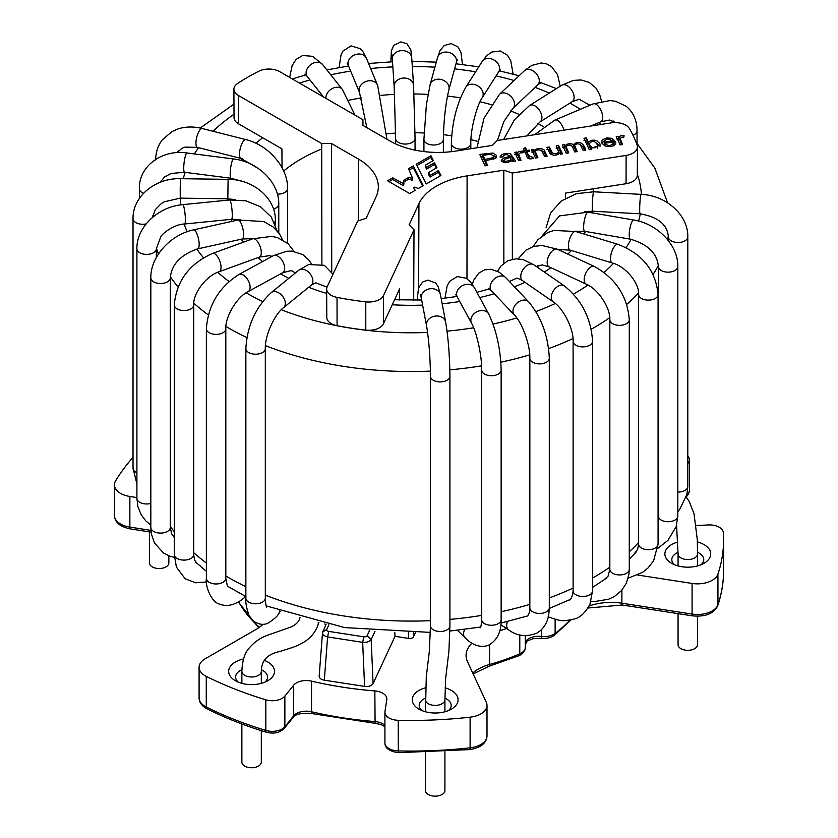 <?xml version="1.0" encoding="UTF-8"?>
<svg xmlns="http://www.w3.org/2000/svg" width="838" height="838" viewBox="0 0 838 838"><rect width="100%" height="100%" fill="white"/><g stroke="black" fill="none" stroke-linecap="round" stroke-linejoin="round"><path stroke-width="1.26" d="M637.77 575.046L692.083 583.447A20.845 12.036 0 0 0 717.936 574.103A312.605 180.484 0 0 0 723.582 539.965A312.605 180.484 0 0 0 723.32 532.612A13.89 8.024 0 0 0 708.225 524.944L696.242 525.552M687.799 463.655A13.89 8.024 0 0 0 689.433 459.884A13.89 8.024 0 0 0 687.841 456.155A312.605 180.484 0 0 0 687.799 456.113M133.032 457.349A312.605 180.484 0 0 0 115.571 480.918A20.845 12.036 0 0 0 114.418 484.846A20.845 12.036 0 0 0 129.869 496.473L136.898 497.563M263.038 624.268A41.68 24.061 180 0 1 256.575 629.108L205.184 658.773A20.845 12.036 0 0 0 199.088 667.278A20.845 12.036 0 0 0 206.274 676.371A312.605 180.484 0 0 0 265.824 699.814A13.89 8.024 0 0 0 284.868 696.095L293.688 685.18A13.89 8.024 180 0 1 311.516 681.137A263.98 152.411 180 0 0 374.848 690.931A13.89 8.024 180 0 1 386.842 698.882A13.89 8.024 180 0 1 386.789 699.583L384.967 711.577A13.89 8.024 0 0 0 384.914 712.279A13.89 8.024 0 0 0 398.239 720.292A312.605 180.484 0 0 0 470.108 717.181A20.845 12.036 0 0 0 487.004 705.366A20.845 12.036 0 0 0 486.291 702.254L467.489 661.727A41.68 24.061 180 0 1 466.064 655.505A41.68 24.061 180 0 1 471.846 643.27M499.857 630.742A180.62 104.279 0 0 0 506.477 628.469M328.905 624.739L326.736 629.422A2.776 1.603 0 0 0 328.695 631.381L327.616 636.932L324.306 680.184C320.964 679.524 319.257 678.172 319.173 676.14L322.494 632.826L326.16 624.163M325.72 625.096A4.169 2.409 180 0 1 324.861 623.891M413.543 632.826L413.543 636.691L415.344 632.816M413.543 636.691A4.169 2.409 180 0 1 408.441 638.388L395.023 636.314L394.792 632.533M322.976 631.087L322.714 632.02C322.138 634.314 323.772 635.948 327.616 636.932L362.676 642.348L363.755 636.807A2.776 1.603 -0 0 0 367.149 635.675L371.171 639.52L373.088 683.588L395.023 636.314M373.088 683.588C371.59 685.872 368.762 686.814 364.582 686.416L324.306 680.184M445.114 687.851A22.93 13.24 180 0 1 451.399 709.137A22.93 13.24 180 0 1 418.979 709.137A22.93 13.24 180 0 1 418.979 690.418A22.93 13.24 180 0 1 425.662 687.747M697.373 541.914A22.93 13.24 180 0 1 704.004 563.304A22.93 13.24 180 0 1 671.584 563.304A22.93 13.24 180 0 1 671.584 544.585A22.93 13.24 180 0 1 677.911 541.997M264.232 660.334A22.919 13.24 180 0 1 267.804 680.739A22.919 13.24 180 0 1 257.528 684.164A22.919 13.24 180 0 1 235.384 680.739A22.919 13.24 180 0 1 243.544 658.982M448.498 710.561A15.974 9.228 0 0 0 451.169 705.449A15.974 9.228 0 0 0 444.915 698.138M425.463 698.127A15.974 9.228 0 0 0 423.892 698.923A15.974 9.228 0 0 0 419.21 705.449A15.974 9.228 0 0 0 421.881 710.561M701.102 564.718A15.974 9.228 0 0 0 703.763 559.616A15.974 9.228 0 0 0 697.509 552.294M678.057 552.294A15.974 9.228 0 0 0 676.496 553.09A15.974 9.228 0 0 0 671.814 559.616A15.974 9.228 0 0 0 674.485 564.718M238.285 682.153A15.974 9.228 180 0 1 235.614 677.052A15.974 9.228 180 0 1 241.889 669.719M261.351 669.751A15.974 9.228 180 0 1 267.563 677.052A15.974 9.228 180 0 1 264.902 682.153M588.276 141.968L591.733 140.25L594.383 140.166L596.75 140.721L599.809 143.508L600.238 145.194L591.031 148.336L591.513 149.363L589.282 149.709L583.981 138.28L586.39 137.903L588.276 141.968L588.276 144.241L589.25 143.361M574.784 151.961L572.281 146.556L571.034 145.246L568.855 145.068L567.106 145.686L566.247 147.048L568.688 152.893L566.268 153.27L562.413 144.974L564.55 144.649L565.084 145.802C567.347 143.497 570.165 143.099 573.559 144.597C580.336 138.448 585.144 146.535 585.71 150.264L583.279 150.641L580.053 144.23L577.351 143.759L575.088 144.733L574.69 145.676L577.193 151.584L574.784 151.961M558.59 145.571L562.445 153.867L560.308 154.192L559.742 152.987C556.977 155.617 553.761 155.889 550.116 153.794L546.963 147.362L549.393 146.996L552.357 153.061L555.73 153.804L557.637 153.176L558.632 151.804L556.181 145.938L558.59 145.571L558.59 147.834L561.46 154.014M544.721 156.601L541.505 150.306L538.342 149.793L535.922 150.788L535.451 151.846L537.891 157.659L535.472 158.036L531.617 149.74L533.806 149.405L534.351 150.578C537.106 148.001 540.332 147.729 544.009 149.793L547.151 156.235L544.721 156.601M529.763 151.217L527.291 151.594C527.563 154.684 529.312 156.538 532.518 157.146L533.418 158.34C525.384 160.697 527.228 154.412 524.881 151.971L523.059 152.244L522.545 151.144L524.368 150.861L523.415 148.818L525.436 147.593L526.777 150.494L529.249 150.107L529.763 151.217M522.336 152.841L520.45 152.82L518.638 154.234L521.006 160.278L518.596 160.645L514.741 152.348L516.92 152.013L517.507 153.27C518.041 151.594 519.738 150.976 522.577 151.427L522.336 152.841M500.077 157.156C501.354 153.993 504.811 152.862 510.468 153.752L515.611 161.106L513.097 161.493L512.112 160.529L507.43 162.582L503.46 162.478L501.239 160.351L503.795 158.047L509.996 156.339C507.084 153.941 504.612 154.15 502.57 156.968L500.066 156.853M485.516 160.791L487.664 165.432L485.055 165.84L479.755 154.402L492.985 153.04L496.41 155.376L495.949 158.089L485.516 160.791L485.516 163.054L486.689 165.589M438.431 170.554L430.124 175.352L428.396 172.576L436.954 167.642L434.482 162.74L426.343 167.443L425.411 165.138L433.372 160.55L430.931 155.742L416.224 164.238L426.217 183.972L440.935 175.477L438.431 170.554L438.431 172.251L430.124 177.048L428.396 174.283L428.396 172.576M413.867 187.576L414.611 187.146L418.424 188.477L423.284 185.669L413.281 165.934L408.546 168.668L412.621 178.4L408.703 177.415L403.654 180.327L403.926 183.857L392.718 177.813L387.565 180.788L409.656 193.536L415.135 190.373L413.867 187.576L414.527 190.729M282.029 167.726L281.924 148.85L238.474 123.762A15.157 8.747 180 0 1 234.032 117.592L233.907 89.237A15.273 8.82 -0 0 1 237.709 83.391A230.628 133.148 0 0 1 258.753 71.24A15.273 8.82 0 0 1 279.641 71.628L362.938 119.719L362.938 125.396L389.817 140.91A68.088 39.313 180 0 0 455.589 151.091L492.304 145.403L497.217 140.501L611.007 122.893A15.273 8.82 0 0 1 629.432 128.581A230.628 133.148 0 0 1 637.131 145.184A15.273 8.82 0 0 1 637.425 146.933A15.273 8.82 0 0 1 626.101 155.428L512.311 173.026L503.806 170.198L467.091 175.875L466.976 278.74M233.907 89.237A15.273 8.82 -0 0 0 238.39 95.448L321.687 143.539L321.897 264.253M326.652 289.068A15.273 8.82 0 0 0 337.033 297.396L337.075 325.689A15.157 8.747 180 0 1 326.778 317.424L326.652 289.068A15.273 8.82 0 0 1 327.176 286.764L357.669 221.064L366.175 218.226L376.011 197.024A68.088 39.313 180 0 0 378.336 186.759A68.088 39.313 180 0 0 358.392 159.063L331.513 143.539L321.687 143.539M337.033 297.396A230.628 133.148 0 0 0 365.777 301.848A15.273 8.82 0 0 0 383.532 295.479L414.014 229.78L413.689 300.203M467.091 175.875A68.088 39.313 180 0 0 418.948 203.665L409.101 224.867L414.014 229.78M615.364 141.622L604.68 143.277C607.938 146.262 610.808 146.21 613.301 143.13L615.888 142.921L614.621 145.246L610.85 146.577L605.34 146.231L602.04 143.371L601.632 141.727L602.386 139.841L606.681 137.935L611.897 138.343L615.364 141.622M623.839 137.139L621.964 137.118L620.162 138.521L622.529 144.565L620.099 144.943L616.255 136.646L618.444 136.311L619.02 137.568C619.565 135.892 621.251 135.274 624.101 135.725L623.839 137.139M637.425 146.933L637.309 175.289A15.157 8.747 180 0 1 626.07 183.721L565.472 193.096L565.472 198.229M337.075 325.689A230.502 133.085 0 0 0 365.797 330.13L365.777 301.848M399.6 299.994L399.642 288.838L383.406 323.824A15.157 8.747 180 0 1 365.797 330.13M512.311 173.026L512.364 259.204M503.806 170.198L503.858 263.184M331.513 143.539L331.743 272.057M392.718 177.813L392.718 179.51L389.041 181.637M403.56 184.067L403.56 185.774L392.718 179.51M403.926 183.857L403.56 185.774M408.703 177.415L408.703 179.123L403.78 181.961M412.254 178.609L412.254 180.306L408.703 179.123M412.621 178.4L412.254 180.306M413.281 165.934L413.281 167.642L409.122 170.041M422.614 186.057L413.281 167.642M436.294 168.019L434.482 164.447L426.343 169.14L425.411 165.138M432.701 160.938L430.931 157.45L416.895 165.557M440.264 175.865L438.431 172.251M430.124 175.352L430.124 177.048M430.931 155.742L430.931 157.45M426.343 167.443L426.343 169.14M434.482 162.74L434.482 164.447M480.729 156.517L482.981 156.172M493.477 155.428L496.358 157.534M484.888 159.45L493.373 157.554L493.729 155.837L490.555 154.276L482.981 155.344L484.888 159.45L484.888 161.724L485.516 161.619M493.792 159.283L493.896 156.517M484.888 161.724L482.981 157.607L482.981 155.344M501.732 161.483L503.879 160.278M509.996 157.649L509.996 156.339M501.438 157.052L502.611 156.528M509.766 155.816L511.662 156.863L513.904 161.378M505.157 161.346L509.85 160.645L511.054 159.063L510.52 157.439L504.769 159.199L503.9 160.226L505.157 161.346L505.157 162.74M503.879 160.226L503.91 162.593M514.741 154.621L516.92 154.286L516.92 152.013M516.92 154.286L517.507 155.543L517.507 153.27M517.507 155.543L518.67 154.035M518.638 156.706L520.021 160.425M529.606 158.843L527.291 153.867L527.291 151.594M532.518 158.571L532.518 157.146M524.368 152.045L524.368 150.861M523.415 151.081L525.436 149.866L525.436 147.593M525.436 149.866L526.777 152.757L526.777 150.494M529.249 151.29L529.249 150.107M531.617 152.013L533.806 151.668L533.806 149.405M533.806 151.668L534.351 152.851L534.351 150.578M534.351 152.851L535.451 151.741M541.997 150.861L544.009 152.055L546.167 156.381M535.451 151.846L535.451 154.108L536.917 157.816M546.963 149.635L549.393 149.258L549.393 146.996M549.393 149.258L552.106 154.988M556.181 148.211L558.59 147.834M562.413 147.247L564.55 146.912L564.55 144.649M564.55 146.912L565.084 148.075L565.084 145.802M565.084 148.075L566.247 146.933M572.04 146.126L573.559 146.87L573.559 144.597M573.559 146.87L574.69 145.686M580.525 144.796L583.07 146.839L584.725 150.421M574.7 147.813L576.209 151.73M566.247 147.048L566.247 149.311L567.703 153.05M591.031 149.447L591.031 148.336M583.981 140.554L586.39 140.176L586.39 137.903M586.39 140.176L588.276 144.241M589.177 146.095L591.031 149.374M597.557 148.42L597.662 147.237M589.502 145.163C592.644 148.651 595.378 148.703 597.704 145.32C594.99 140.669 592.152 140.176 589.177 143.832L589.502 145.163M596.708 142.973L600.018 146.283M604.282 144.366L604.167 141.423L604.282 142.093L612.285 140.857C608.22 138.165 605.549 138.574 604.282 142.093L604.68 144.304M612.285 142.104L612.285 140.857M605.088 146.137L604.68 143.277M613.144 146.022L613.301 143.13M613.301 145.393L614.558 145.299M601.852 142.91L604.282 140.836M612.201 140.732L613.982 141.842M616.255 138.919L618.444 138.574L618.444 136.311M618.444 138.574L619.02 139.831L619.02 137.568M619.02 139.831L620.193 138.333M620.162 141.004L621.545 144.723M318.88 622.561L317.927 625.242A9.721 7.783 -160.5 0 0 318.251 622.414M300.088 617.679A9.721 7.783 -160.5 0 0 299.585 618.758L299.983 617.648M261.32 683.358L261.32 671.374A9.721 5.615 180 0 1 248.917 676.779A9.721 5.615 180 0 1 244.717 675.344A9.721 5.615 180 0 1 241.868 671.374C242.318 660.993 244.549 653.472 248.572 648.801C254.008 642.086 260.807 637.404 268.946 634.754L291.289 626.897C295.961 624.561 298.737 621.848 299.585 618.758M168.857 555.814L168.857 562.916A9.721 5.615 180 0 1 162.855 568.101A9.721 5.615 180 0 1 152.254 566.886A9.721 5.615 180 0 1 149.405 562.916L149.405 531.847M261.32 730.673L261.32 762.13A9.721 5.615 180 0 1 255.307 767.315A9.721 5.615 180 0 1 244.717 766.1A9.721 5.615 180 0 1 241.868 762.13L241.868 723.969M697.52 565.933L697.52 553.939A9.721 5.615 180 0 1 697.185 555.395A9.721 5.615 180 0 1 686.511 559.512A9.721 5.615 180 0 1 678.068 553.939L676.57 525.29M444.915 751.759L444.915 790.538A9.721 5.615 180 0 1 444.58 791.983A9.721 5.615 180 0 1 433.916 796.1A9.721 5.615 180 0 1 425.463 790.538L425.463 752.639M697.52 616.244L697.52 644.694A9.721 5.615 180 0 1 697.185 646.15A9.721 5.615 180 0 1 686.521 650.267A9.721 5.615 180 0 1 678.068 644.694L678.068 613.636M374.974 631.318L371.171 639.52C369.621 641.646 366.793 642.599 362.676 642.348L364.582 686.416M328.695 631.381L363.755 636.807M367.149 635.675L369.411 630.805M322.714 632.02L326.736 629.422M408.441 632.826L408.441 638.388M526.547 641.562A17.368 10.025 180 0 1 525.311 644.684M150.924 530.36L129.869 527.102A20.845 12.036 180 0 1 114.418 515.485L114.418 484.846M151.091 532.109L130.309 528.893A4.169 0.88 -81.2 0 1 129.869 527.102L129.869 496.473M689.433 459.884L689.433 490.513A13.89 8.024 180 0 1 686.668 495.31M723.582 539.965L723.582 570.594A312.605 180.484 180 0 1 717.936 604.732A20.845 12.036 180 0 1 692.083 614.076L621.89 603.213A41.68 24.061 0 0 0 589.124 606.01M723.582 570.594C723.571 582.379 721.644 594.048 717.799 605.591A4.169 3.342 -161.5 0 0 717.936 604.732L717.936 574.103M717.799 605.591C713.945 613.594 705.523 617.019 692.523 615.867A4.169 0.88 -81.2 0 1 692.083 614.076L692.083 583.447M692.523 615.867L622.33 605.015A4.169 0.88 -81.2 0 1 621.89 603.213L621.89 590.151M569.913 620.13A180.62 104.279 180 0 1 555.133 633.413A13.89 8.024 180 0 1 541.369 636.451A13.89 8.024 0 0 0 525.311 642.149M571.045 619.91L554.337 635.277A4.169 2.713 -127.4 0 0 555.133 633.413L555.133 619.313M554.337 635.277C550.901 637.728 546.69 638.713 541.694 638.231A4.169 0.66 -83.5 0 1 541.369 636.451L541.369 629.767M519.79 634.963L519.79 653.818A4.169 2.053 -113.5 0 1 518.942 655.714C523.111 653.745 525.227 650.979 525.311 647.418A13.89 8.024 180 0 1 519.79 653.818A180.62 104.279 180 0 1 489.602 664.471A41.68 24.061 0 0 0 472.747 673.061M518.942 655.714L488.91 666.315A4.169 1.477 -105.6 0 0 489.602 664.471L489.602 644.705M470.108 717.181L470.108 747.81A4.169 0.639 -96.3 0 1 469.783 749.591C480.677 747.821 486.417 743.296 487.004 735.994A20.845 12.036 180 0 1 470.108 747.81A312.605 180.484 180 0 1 398.239 750.921A13.89 8.024 180 0 1 384.914 742.908C384.893 748.145 389.366 751.403 398.312 752.681L398.239 720.292M384.914 725.436A13.89 8.024 0 0 0 374.848 721.56A263.98 152.411 180 0 1 311.516 711.766A13.89 8.024 0 0 0 293.688 715.809L284.868 726.724A13.89 8.024 180 0 1 265.824 730.443A312.605 180.484 180 0 1 206.274 707A20.845 12.036 180 0 1 199.088 697.907C199.161 702.412 201.843 706.088 207.143 708.906A4.169 2.231 -63.4 0 1 206.274 707L206.274 676.371M384.914 726.609L380.965 724.535L375.089 723.33L374.848 690.931M375.089 723.33L312.124 713.599A4.169 1.278 -76.8 0 1 311.516 711.766L311.516 681.137M312.124 713.599C301.931 712.688 295.605 713.955 293.153 717.412A4.169 3.08 -141.1 0 0 293.688 715.809L293.688 685.18M293.153 717.412L284.333 728.327A4.169 3.08 -141.1 0 0 284.868 726.724L284.868 696.095M284.333 728.327C279.965 732.758 274.036 734.078 266.547 732.297A4.169 1.582 -73.2 0 1 265.824 730.443L265.824 699.814M259.392 627.295A180.62 104.279 180 0 1 238.652 601.831M261.571 624.289L261.571 625.609M658.375 515.003A258.418 149.195 180 0 1 658.071 515.58M638.619 542.511A258.418 149.195 180 0 1 629.286 551.739M609.834 567.179A258.418 149.195 180 0 1 592.56 578.052M573.108 588.077A258.418 149.195 180 0 1 549.299 597.923M529.846 604.376A258.418 149.195 180 0 1 501.145 611.719M481.693 615.396A258.418 149.195 180 0 1 449.922 619.387M430.47 620.665A258.418 149.195 180 0 1 265.321 595.137M245.869 586.673A258.418 149.195 180 0 1 225.82 575.978M206.368 563.031A258.418 149.195 180 0 1 193.725 552.703M174.283 531.774A258.418 149.195 180 0 1 170.282 526.201M156.381 247.901A258.418 149.195 0 0 0 158.445 254.019M170.324 276.697A258.418 149.195 0 0 0 178.065 286.963M193.798 303.188A258.418 149.195 0 0 0 208.327 314.91M225.914 326.464A258.418 149.195 0 0 0 246.885 337.588M265.437 345.612A258.418 149.195 0 0 0 430.418 371.098M449.849 369.82A258.418 149.195 0 0 0 481.578 365.839M500.841 362.205A258.418 149.195 0 0 0 529.721 354.841M548.628 348.598A258.418 149.195 0 0 0 572.993 338.552M591.23 329.229A258.418 149.195 0 0 0 609.739 317.665M626.74 304.435A258.418 149.195 0 0 0 638.556 293.007M653.106 274.455A258.418 149.195 0 0 0 658.343 265.489M667.635 239.71A258.418 149.195 0 0 0 668.315 235.928M580.399 109.286A230.639 133.158 0 0 0 574.061 105.473A230.639 133.158 0 0 0 569.882 103.126M549.309 93.091A230.639 133.158 0 0 0 535.084 87.403M514.061 80.521A230.639 133.158 0 0 0 496.096 75.881M475.628 71.817A230.639 133.158 0 0 0 454.605 68.884M434.901 67.197A230.639 133.158 0 0 0 412.317 66.474M392.844 66.893A230.639 133.158 0 0 0 370.658 68.527M350.682 71.104A230.639 133.158 0 0 0 330.738 74.792M309.976 79.924A230.639 133.158 0 0 0 299.459 83.077M234.022 114.23A230.639 133.158 0 0 0 213.051 131.273M198.616 147.677A230.639 133.158 0 0 0 194.353 153.93M185.219 172.366A230.639 133.158 0 0 0 183.197 178.735M180.348 198.145A230.639 133.158 0 0 0 180.516 204.912M184.245 224.05A230.639 133.158 0 0 0 187.136 231.728M196.836 249.085A230.639 133.158 0 0 0 203.477 257.758M217.702 272.298A230.639 133.158 0 0 0 229.046 281.484M246.173 292.787A230.639 133.158 0 0 0 262.629 301.596M281.275 309.735A230.639 133.158 0 0 0 427.6 332.445M447.042 331.146A230.639 133.158 0 0 0 473.68 327.773M493.069 324.065A230.639 133.158 0 0 0 516.795 317.948M535.891 311.568A230.639 133.158 0 0 0 555.332 303.482M573.506 294.107A230.639 133.158 0 0 0 587.93 285.035M604.093 272.434A230.639 133.158 0 0 0 613.479 263.362M626.112 247.619A230.639 133.158 0 0 0 631.129 239.312M638.598 221.085A230.639 133.158 0 0 0 640.295 213.816M641.426 194.395A230.639 133.158 0 0 0 637.309 174.042M601.265 124.401A230.639 133.158 0 0 0 599.002 122.526M537.818 123.437A183.051 105.682 180 0 1 540.405 124.904A183.051 105.682 180 0 1 543.464 126.706M593.063 188.822A183.051 105.682 180 0 1 593.514 191.787M592.916 211.228A183.051 105.682 180 0 1 592.571 212.936M585.521 231.456A183.051 105.682 180 0 1 584.044 234.043M571.39 250.531A183.051 105.682 180 0 1 567.829 254.103M550.985 267.71A183.051 105.682 180 0 1 544.312 272.036M524.986 282.312A183.051 105.682 180 0 1 514.448 286.806M494.231 293.75A183.051 105.682 180 0 1 479.745 297.574M459.737 301.502A183.051 105.682 180 0 1 442.171 303.775M422.624 305.105A183.051 105.682 180 0 1 392.257 304.76M326.673 293.447A183.051 105.682 180 0 1 308.656 287.266M288.796 278.331A183.051 105.682 180 0 1 281.537 274.361A183.051 105.682 180 0 1 280.657 273.848M262.619 261.54A183.051 105.682 180 0 1 257.936 257.612M243.429 242.192A183.051 105.682 180 0 1 241.239 239.207M231.843 221.379A183.051 105.682 180 0 1 231.141 219.357M227.926 200.125A183.051 105.682 180 0 1 227.926 198.795M231.278 179.479A183.051 105.682 180 0 1 231.676 178.337M240.977 160.446A183.051 105.682 180 0 1 242.172 158.759M256.061 143.329A183.051 105.682 180 0 1 262.64 137.715M349.027 100.183A183.051 105.682 180 0 1 361.388 97.899M380.892 95.385A183.051 105.682 180 0 1 394.604 94.369M414.056 93.961A183.051 105.682 180 0 1 427.988 94.411M447.461 96.066A183.051 105.682 180 0 1 460.481 97.889M480.017 101.754A183.051 105.682 180 0 1 491.12 104.624M510.541 110.951A183.051 105.682 180 0 1 519.026 114.324M283.663 171.015A155.26 89.645 180 0 1 321.698 148.986M386.779 133.776A155.26 89.645 180 0 1 395.588 133.127M415.04 132.708A155.26 89.645 180 0 1 424.028 133.001M443.438 134.667A155.26 89.645 180 0 1 451.692 135.819M470.925 139.632A155.26 89.645 180 0 1 477.576 141.35M626.101 155.428L626.07 183.721M418.948 203.665L418.591 287.801M383.406 323.824L383.532 295.479M358.392 159.063L358.58 220.761M238.474 123.762L238.39 95.448M311.097 285.276L283.537 307.682A9.721 6.474 50.9 0 0 283.181 297.071A9.721 6.474 50.9 0 0 272.779 291.781A9.721 6.474 50.9 0 0 271.261 292.588L298.82 270.182A9.721 6.474 50.9 0 1 300.339 269.386A9.721 6.474 50.9 0 1 310.741 274.675A9.721 6.474 50.9 0 1 311.097 285.276L315.853 282.72M271.261 292.588C255.621 307.232 247.147 325.909 245.869 348.598A9.721 5.615 0 0 0 246.393 350.42A9.721 5.615 0 0 0 257.193 354.128A9.721 5.615 0 0 0 265.321 348.598C264.724 335.797 274.77 313.967 283.537 307.682M245.869 348.598L245.869 598.164A9.721 5.615 -0 0 0 246.393 599.987A9.721 5.615 -0 0 0 257.193 603.706A9.721 5.615 -0 0 0 265.321 598.164L265.321 348.598M278.289 614.181A9.721 7.322 -144 0 0 278.436 613.992A9.721 7.322 -144 0 0 278.467 613.95A9.721 7.322 -144 0 0 279.515 611.028M311.338 263.771L308.855 259.99L302.79 254.574L291.917 251.117L286.826 251.222L273.345 255.674A9.721 5.457 61.4 0 1 282.794 261.592A9.721 5.457 61.4 0 1 282.668 272.748L291.069 270.59L293.321 271.742M273.345 255.674L238.778 274.56A9.721 5.457 61.4 0 1 248.226 280.479A9.721 5.457 61.4 0 1 248.1 291.634L282.668 272.748M238.778 274.56C218.907 287.35 208.107 305.42 206.368 328.779A9.721 5.615 0 0 0 216.089 334.393A9.721 5.615 0 0 0 225.82 328.779C225.097 316.858 236.997 296.893 248.1 291.634M245.723 596.478L244.068 597.892A9.721 6.589 -130.6 0 0 244.068 597.892A9.721 6.589 -130.6 0 0 244.057 597.913L240.705 600.511C233.111 605.497 226.092 606.702 219.661 604.114C211.668 602.574 205.121 586.579 206.368 578.346A9.721 5.615 -0 0 0 206.368 578.356A9.721 5.615 -0 0 0 216.078 583.971A9.721 5.615 -0 0 0 225.82 578.367A9.721 5.615 -0 0 0 225.82 578.356L225.82 328.779M244.068 597.892A9.721 6.589 -130.6 0 0 245.272 596.247M293.991 251.358L288.199 243.816L277.671 237.678L271.826 236.368L252.793 238.788A9.721 4.232 70 0 1 260.094 246.477A9.721 4.232 70 0 1 259.445 257.067L269.48 255.684L272.12 256.344M252.793 238.788L212.527 253.443A9.721 4.232 70 0 1 219.839 261.131A9.721 4.232 70 0 1 219.179 271.721L259.445 257.067M212.527 253.443C189.199 263.876 176.441 281.034 174.283 304.906A9.721 5.615 0 0 0 184.004 310.531A9.721 5.615 0 0 0 193.725 304.906C192.908 293.824 205.959 275.786 219.179 271.721M174.283 304.906L174.283 554.484A9.721 5.615 -0 0 0 174.283 554.484A9.721 5.615 -0 0 0 183.993 560.098A9.721 5.615 -0 0 0 193.725 554.494A9.721 5.615 -0 0 0 193.725 554.484L193.725 304.906M282.605 239.804L279.515 233.938L273.439 227.182L263.876 221.557L238.002 220.006A9.721 2.849 77.5 0 1 242.894 228.879A9.721 2.849 77.5 0 1 242.224 238.998L253.191 238.641M238.002 220.006L193.588 229.863A9.721 2.849 77.5 0 1 198.48 238.746A9.721 2.849 77.5 0 1 197.799 248.855L242.224 238.998M193.588 229.863C170.585 234.567 150.39 256.669 150.83 277.902A9.721 5.615 0 0 0 160.55 283.516A9.721 5.615 0 0 0 170.282 277.902C171.549 264.379 180.725 254.7 197.799 248.855M150.83 277.902L150.83 527.479A9.721 5.615 -0 0 0 150.83 527.479A9.721 5.615 -0 0 0 160.529 533.094A9.721 5.615 -0 0 0 170.282 527.5A9.721 5.615 -0 0 0 170.282 527.479L170.282 277.902M276.896 230.544L271.334 217.073L260.524 206.756L246.005 200.848L229.643 199.957A9.721 1.351 84.3 0 1 231.958 209.5A9.721 1.351 84.3 0 1 231.581 219.305L240.297 219.556M229.643 199.957L182.757 204.65A9.721 1.351 84.3 0 1 185.072 214.193A9.721 1.351 84.3 0 1 184.695 223.997L231.581 219.305M182.757 204.65C158.361 206.609 136.405 227.035 136.898 248.781A9.721 5.615 0 0 0 146.629 254.396A9.721 5.615 0 0 0 156.35 248.781L160.781 236.756C162.331 233.435 174.493 224.113 184.695 223.997M150.83 525.122L145.781 520.859L141.224 514.836L137.872 506.581L136.898 498.317A9.721 5.615 -0 0 0 136.898 498.348A9.721 5.615 -0 0 0 150.83 503.418M275.346 224.804L275.346 220.331A9.721 5.615 180 0 1 274.466 222.657M275.346 220.331C275.88 198.229 253.024 179.123 228.104 179.353L227.831 198.784L235.321 199.685M228.104 179.353L180.537 178.693L180.212 188.173L180.264 198.145L227.842 198.795M180.537 178.693C155.554 177.761 132.477 196.448 133.032 218.645A9.721 5.615 -0 0 0 146.126 223.914M136.898 483.893L133.032 468.191A9.721 5.615 -0 0 0 133.032 468.222A9.721 5.615 -0 0 0 136.898 472.705M278.771 232.88L278.771 204.074A9.721 5.615 180 0 1 273.492 209.071M278.771 204.074C279.264 182.454 257.675 161.608 233.54 158.969A9.721 1.728 97.3 0 0 231.099 165.201A9.721 1.728 97.3 0 0 230.261 175.99A9.721 1.728 97.3 0 0 231.058 178.253L241.218 181.102M233.54 158.969L187.094 152.998A9.721 1.728 97.3 0 0 184.643 159.23A9.721 1.728 97.3 0 0 183.805 170.02A9.721 1.728 97.3 0 0 184.611 172.282L231.058 178.253M187.094 152.998C162.373 149.07 138.741 166.071 139.37 188.655A9.721 5.615 -0 0 0 143.549 193.274M287.612 243.282L287.612 188.519A9.721 5.615 180 0 1 277.462 194.133A9.721 5.615 180 0 1 277.388 194.123M287.612 188.519C288.031 167.422 268.349 144.932 245.817 139.6A9.721 3.195 104.3 0 0 239.773 150.934A9.721 3.195 104.3 0 0 241.03 158.445L258.733 168.752M245.817 139.6L202.251 128.528A9.721 3.195 104.3 0 0 196.207 139.873A9.721 3.195 104.3 0 0 197.464 147.383L241.03 158.445M354.977 115.131L342.365 89.446A9.721 7.217 141.6 0 0 339.903 87.676A9.721 7.217 141.6 0 0 330.455 89.687A9.721 7.217 141.6 0 0 325.919 98.35M342.365 89.446L322.546 64.474A9.721 7.217 141.6 0 0 320.085 62.703A9.721 7.217 141.6 0 0 308.971 66.233A9.721 7.217 141.6 0 0 307.316 76.562L323.478 96.946M377.509 85.109A9.721 7.72 157.6 0 0 377.488 85.067A9.721 7.72 157.6 0 0 365.557 81.642A9.721 7.72 157.6 0 0 359.512 92.494L366.835 127.648M366.468 58.388A9.721 7.72 157.6 0 0 366.447 58.346A9.721 7.72 157.6 0 0 354.516 54.92A9.721 7.72 157.6 0 0 348.472 65.773L359.512 92.494M415.061 150.138L415.061 138.438A9.721 5.615 180 0 1 405.33 144.052A9.721 5.615 180 0 1 395.609 138.438L395.609 143.895M415.061 138.438L413.574 85.319A9.721 7.94 176.2 0 0 403.34 78.06A9.721 7.94 176.2 0 0 394.174 86.628L395.609 138.438M413.574 85.319L411.73 57.874A9.721 7.94 176.2 0 0 401.496 50.605A9.721 7.94 176.2 0 0 392.331 59.173L394.174 86.628M443.375 152.307L443.375 139.401A9.721 5.615 180 0 1 433.644 145.016A9.721 5.615 180 0 1 423.923 139.401L423.923 151.584M443.375 139.401C443.752 120.096 445.596 103.545 448.896 89.75A9.721 7.846 -164.7 0 0 441.584 79.62A9.721 7.846 -164.7 0 0 430.135 84.628L426.406 104.551L423.923 139.401M448.896 89.75L456.322 62.62A9.721 7.846 -164.7 0 0 449.011 52.49A9.721 7.846 -164.7 0 0 437.562 57.487L430.135 84.628M470.82 148.735L470.82 143.518A9.721 5.615 180 0 1 461.099 149.133A9.721 5.615 180 0 1 451.368 143.518L451.368 151.657M470.82 143.518C470.474 129.461 476.78 105.494 482.279 97.596A9.721 7.458 -147.5 0 0 478.079 86.084A9.721 7.458 -147.5 0 0 465.865 87.152C456.899 103.179 452.07 121.971 451.368 143.518M482.279 97.596L498.683 71.806A9.721 7.458 -147.5 0 0 494.483 60.294A9.721 7.458 -147.5 0 0 482.269 61.363L465.865 87.152M497.447 140.459L503.785 121.688L512.919 108.395A9.721 6.777 -133.5 0 0 511.149 96.674A9.721 6.777 -133.5 0 0 499.542 94.275L484.018 118.2L476.979 147.781M512.919 108.395L537.682 84.931A9.721 6.777 -133.5 0 0 535.911 73.21A9.721 6.777 -133.5 0 0 524.305 70.811L499.542 94.275M526.934 135.903L539.944 121.96A9.721 5.845 -122.2 0 0 539.714 110.616A9.721 5.845 -122.2 0 0 529.585 105.494L514.427 119.782L503.617 139.506M539.944 121.96L572.124 101.723A9.721 5.845 -122.2 0 0 571.893 90.378A9.721 5.845 -122.2 0 0 561.764 85.256L529.585 105.494M563.89 130.183A9.721 4.693 -112.9 0 0 554.787 120.127L534.665 134.698M590.738 126.025L600.752 121.793A9.721 4.693 -112.9 0 0 601.286 111.004A9.721 4.693 -112.9 0 0 593.168 103.881L554.787 120.127M633.015 135.274A9.721 5.615 0 0 0 637.048 130.718C636.995 120.347 633.36 112.198 626.143 106.258L615.574 101.293L610.064 100.56L593.168 103.881M584.694 211.689L592.686 211.218A9.721 0.744 -86.9 0 1 592.676 198.313A9.721 0.744 -86.9 0 1 593.744 191.797L576.355 193.672L561.271 200.984L550.618 212.883L546.093 227.716M592.686 211.218L640.054 213.805A9.721 0.744 -86.9 0 1 640.054 200.9A9.721 0.744 -86.9 0 1 641.112 194.374L593.744 191.797M640.054 213.805C658.071 216.948 667.498 224.647 668.347 236.871A9.721 5.615 0 0 0 674.663 242.13A9.721 5.615 0 0 0 685.411 240.558A9.721 5.615 0 0 0 687.799 236.871C688.323 214.937 665.843 195.202 641.112 194.374M677.827 492.063A9.721 5.615 0 0 0 685.411 490.136A9.721 5.615 0 0 0 687.799 486.449A9.721 5.615 0 0 0 687.799 486.417M574.69 231.215L584.756 231.33A9.721 2.263 -80.2 0 1 583.761 224.437A9.721 2.263 -80.2 0 1 588.056 212.161L559.522 215.9L542.217 235.782M584.756 231.33L630.365 239.165A9.721 2.263 -80.2 0 1 629.369 232.273A9.721 2.263 -80.2 0 1 633.664 219.996L588.056 212.161M630.365 239.165C647.868 244.277 657.212 253.401 658.375 266.536A9.721 5.615 0 0 0 668.305 272.151A9.721 5.615 0 0 0 677.827 266.536C678.288 245.084 657.317 223.631 633.664 219.996M658.375 266.536L658.375 516.103A9.721 5.615 0 0 0 658.375 516.135A9.721 5.615 0 0 0 668.305 521.718A9.721 5.615 0 0 0 677.827 516.103A9.721 5.615 0 0 0 677.827 516.072L676.193 526.536L668.012 540.321L657.82 548.345M557.94 249.483L570.102 250.133A9.721 3.698 -73.1 0 1 568.635 248.079A9.721 3.698 -73.1 0 1 570.322 237.185A9.721 3.698 -73.1 0 1 575.758 231.529L553.991 230.429L547.905 232.461L537.87 239.71L533.209 246.592M570.102 250.133L612.201 262.943A9.721 3.698 -73.1 0 1 610.734 260.89A9.721 3.698 -73.1 0 1 612.431 249.986A9.721 3.698 -73.1 0 1 617.857 244.329L575.758 231.529M612.201 262.943C626.164 266.484 639.467 283.726 638.619 294.505A9.721 5.615 0 0 0 641.29 298.38A9.721 5.615 0 0 0 651.954 299.721A9.721 5.615 0 0 0 658.071 294.505C655.745 270.464 642.348 253.736 617.857 244.329M638.619 294.505L638.619 544.082A9.721 5.615 0 0 0 638.619 544.113A9.721 5.615 0 0 0 641.29 547.947A9.721 5.615 0 0 0 651.954 549.299A9.721 5.615 0 0 0 658.071 544.082A9.721 5.615 0 0 0 658.071 544.051L658.071 294.505M557.406 249.232L594.393 266.515A9.721 4.997 -65 0 0 585.762 273.209A9.721 4.997 -65 0 0 586.171 284.134L549.173 266.861A9.721 4.997 -65 0 1 548.764 255.936A9.721 4.997 -65 0 1 557.406 249.232L541.757 245.419L533.282 246.571L525.835 250.174L518.177 258.816M609.855 319.33A9.721 5.615 0 0 0 609.834 319.739A9.721 5.615 0 0 0 619.554 325.354A9.721 5.615 0 0 0 629.286 319.739C627.369 296.16 615.741 278.426 594.393 266.515M609.855 568.908A9.721 5.615 0 0 0 609.834 569.316A9.721 5.615 0 0 0 609.834 569.348A9.721 5.615 0 0 0 619.586 574.931A9.721 5.615 0 0 0 629.286 569.316A9.721 5.615 0 0 0 629.275 569.253L628.961 574.24L626.269 583.342L621.429 590.675L614.422 596.488L608.535 599.264L595.273 601.433L591.073 601.223M533.764 264.735L564.246 285.831A9.721 6.096 -55.3 0 0 553.698 290.357A9.721 6.096 -55.3 0 0 553.174 301.827L522.692 280.73A9.721 6.096 -55.3 0 1 523.216 269.26A9.721 6.096 -55.3 0 1 533.764 264.735L523.069 259.623L516.166 258.774L507.797 260.733L500.81 266.159L497.542 271.271M553.174 301.827C562.885 307.714 573.758 328.821 573.108 341.265A9.721 5.615 0 0 0 582.829 346.88A9.721 5.615 0 0 0 592.56 341.265C591.094 318.293 581.656 299.815 564.246 285.831M573.108 341.265L573.108 590.842A9.721 5.615 0 0 0 573.108 590.863A9.721 5.615 0 0 0 582.86 596.457A9.721 5.615 0 0 0 592.56 590.842A9.721 5.615 0 0 0 592.56 590.811L589.91 604.366C585.196 612.892 579.969 617.774 574.25 619.02C561.491 621.576 561.984 621.461 548.136 616.841M505.775 277.65L528.589 301.753A9.721 6.966 -43.4 0 0 516.732 303.377A9.721 6.966 -43.4 0 0 514.459 315.13L491.644 291.016A9.721 6.966 -43.4 0 1 493.928 279.264A9.721 6.966 -43.4 0 1 505.775 277.65L499.312 272.256L491.078 269.27L484.437 269.899L478.687 273.188L473.7 280.259L472.307 284.312M514.459 315.13C521.781 322.054 530.349 344.921 529.846 358.266A9.721 5.615 0 0 0 539.567 363.881A9.721 5.615 0 0 0 549.299 358.266C548.282 336.048 541.379 317.214 528.589 301.753M529.846 358.266L529.846 607.833A9.721 5.615 0 0 0 539.567 613.447A9.721 5.615 0 0 0 549.299 607.833L549.299 358.266M507.472 621.513A9.721 5.971 123.3 0 0 508.656 629.904A9.721 5.971 123.3 0 0 508.666 629.904C516.952 636.042 526.295 637.152 536.697 633.235L540.395 630.668C544.972 626.447 547.769 621.063 548.785 614.505L549.288 607.833M455.663 294.536L457.318 297.05A9.721 7.573 -28.6 0 1 462.23 285.748A9.721 7.573 -28.6 0 1 474.402 287.748L470.328 281.757L466.148 278.216L457.213 276.561L449.713 281.285L447.136 285.957L444.947 298.202M457.318 297.05L471.585 323.259A9.721 7.573 -28.6 0 1 476.508 311.956A9.721 7.573 -28.6 0 1 488.669 313.957L474.402 287.748M471.585 323.259C476.476 331.534 481.976 355.783 481.693 370.092A9.721 5.615 0 0 0 491.414 375.707A9.721 5.615 0 0 0 501.145 370.092C500.537 348.755 496.379 330.046 488.669 313.957M481.693 370.092L481.693 619.659A9.721 5.615 0 0 0 481.693 619.67A9.721 5.615 0 0 0 491.424 625.274A9.721 5.615 0 0 0 501.145 619.659L501.145 370.092M464.744 629.411A9.721 6.872 134.9 0 0 465.1 637.938A9.721 6.872 134.9 0 0 465.111 637.948A9.721 6.872 134.9 0 0 465.153 637.98M420.456 294.662L421.357 298.443A9.721 7.898 -10.7 0 1 428.407 289.12A9.721 7.898 -10.7 0 1 439.919 293.185A9.721 7.898 -10.7 0 1 440.474 294.819L438.232 286.753L435.718 283.045L427.83 280.101L422.53 282.081L418.529 288.01L417.167 300.151M421.357 298.443L426.542 325.752A9.721 7.898 -10.7 0 1 433.592 316.429A9.721 7.898 -10.7 0 1 445.104 320.493A9.721 7.898 -10.7 0 1 445.648 322.127L440.474 294.819M426.542 325.752C428.899 339.945 430.208 356.789 430.47 376.293A9.721 5.615 0 0 0 438.934 381.866A9.721 5.615 0 0 0 449.597 377.749A9.721 5.615 0 0 0 449.922 376.293C449.692 355.857 448.267 337.808 445.648 322.127M425.463 711.766L426.28 676.8L429.307 651.702L430.47 625.871A9.721 5.615 0 0 0 438.934 631.433A9.721 5.615 0 0 0 449.597 627.316A9.721 5.615 0 0 0 449.922 625.871L449.922 376.293M425.463 699.782A9.721 5.615 0 0 0 433.927 705.345A9.721 5.615 0 0 0 444.58 701.228A9.721 5.615 0 0 0 444.915 699.782L445.669 678.382L448.917 651.084L449.922 625.871M526.557 641.552L525.311 645.47M130.309 528.893C120.169 526.83 114.869 522.367 114.418 515.485M689.433 490.513L688.522 494.106L686.217 496.903M622.33 605.015L587.993 608.011M541.694 638.231L532.884 638.713L527.312 640.997L525.311 642.872M488.91 666.315L473.145 673.92M469.783 749.591L398.312 752.681M266.547 732.297C245.209 725.834 225.401 718.04 207.143 708.906M258.68 627.798L238.369 601.988M525.311 647.418L525.311 635.78M487.004 735.994L487.004 705.366M384.914 712.279L384.914 742.908M199.088 667.278L199.088 697.907M636.21 551.97L629.286 559.187M606.45 578.241L592.56 587.386M569.84 599.62L549.288 608.461M527.71 615.94L501.051 623.022M480.635 627.044L449.891 631.056M430.418 632.397L344.596 627.589L266.138 605.864M245.869 596.551L227.213 586.055M206.368 571.338L195.39 561.806M174.283 537.587L171.34 533.209M152.673 217.231L152.757 215.795M160.372 182.244L160.697 181.417M177.164 152.642L178.882 150.4M200.188 128.057L233.98 104.111M292.232 78.908L305.849 74.928M326.851 69.9L348.566 66.003M368.584 63.489L392.498 61.782M411.971 61.384L436.284 62.127M456.008 63.772L478.781 66.862M499.354 70.811L519.099 75.745M540.814 82.616L556.422 88.618M579.299 99.334L589.921 105.253M667.561 202.775L654.855 168.113L635.948 141.957M600.752 121.793L609.718 120.023L615.218 122.589L613.06 120.892M291.645 270.716L295.405 272.968M538.122 265.457L536.498 266.631M516.627 278.216L509.431 281.505M489.256 288.911L476.906 292.357M456.993 296.474L441.186 298.621M421.661 300.014L394.583 299.753M327.04 287.078L315.507 282.762M511.054 159.063L511.054 161.336M518.586 154.433L518.586 156.706M558.663 151.804L558.663 154.077M574.7 145.676L574.7 147.949M597.662 147.582L597.662 145.309M589.145 146.137L589.145 143.864M620.11 138.731L620.11 141.004M333 274.215L324.4 265.321L308.614 264.536L298.82 270.182M265.321 598.164C264.86 600.406 266.83 609.226 266.494 606.838M245.869 598.175C245.398 601.778 246.362 607.32 248.75 614.799C249.41 619.607 260.22 627.809 268.715 622.76C274.613 618.727 277.86 615.783 278.457 613.95M280.363 611.331L278.436 613.992M206.368 578.356L206.368 328.779M225.82 578.356L227.475 586.411M174.283 554.683L176.409 567.075L185.156 578.765L195.537 582.777L206.483 581.981M193.725 554.693L194.542 560.035L196.836 563.157M150.83 527.448L151.364 533.9L154.443 542.898L163.41 552.954L169.873 556.191L174.367 557.375M170.282 527.5L171.696 533.932L173.047 535.796M156.35 257.486L156.35 248.781M136.898 498.348L136.898 248.781M180.264 198.145L164.248 201.801L161.284 203.592L155.281 209.636L152.537 217.346M133.032 468.222L133.032 218.645M184.611 172.282L171.025 173.456L164.458 177.017L160.247 182.296M139.37 198.438L139.37 188.655M197.464 147.383L185.041 147.121L182.139 148.179L177.048 152.652M202.251 128.528C193.788 126.402 185.774 126.507 178.211 128.863L171.958 131.566L162.216 139.936C157.879 145.707 155.7 152.38 155.669 159.953M261.32 671.374C261.309 660.543 267.615 653.891 280.206 651.419C290.744 647.575 310.657 644.673 317.927 625.242M241.868 683.358L241.868 671.374M307.316 76.562L304.896 74.142M322.546 64.474L312.721 56.335L302.707 55.486L296.128 59.383L292.148 65.532L289.655 77.41M386.957 139.265L377.645 85.455L366.447 58.346L363.074 51.925L360.172 48.677L351.059 45.86L342.91 51.076L341.035 54.889L339.076 67.553M348.472 65.773L347.1 63.018M411.73 57.874L410.861 49.913L406.985 43.806L400.952 41.9L393.692 45.399L391.377 50.762L390.875 61.855M392.331 59.173L391.87 54.093M456.322 62.62L457.412 59.351M437.562 57.487L440.076 50.521L444.161 45.556L451.106 43.597L457.894 46.855L460.973 52.459L462.461 64.516M498.683 71.806L500.579 69.365M482.269 61.363L486.93 55.497L491.864 52.019L500.38 50.992L507.566 55.329L510.719 60.598L513.139 74.132M537.682 84.931L541.327 82.417M524.305 70.811L531.659 65.448L541.275 62.976L546.596 63.887L551.614 66.642L557.574 74.697L560.182 86.251M572.124 101.723L578.964 99.303L580.608 100.026M561.764 85.256L573.391 80.396L580.964 79.945L589.229 82.417L595.87 87.959L599.589 94.285L601.569 101.251M637.048 143.193L637.048 130.718M677.827 511.725L679.66 509.462L686.846 494.609L687.799 486.449L687.799 236.871M668.347 240.6L668.347 236.871M677.827 516.103L677.827 266.536M658.375 516.135L658.071 519.151M658.071 544.051L653.577 560.842L648.025 567.955L642.788 572.218L628.144 578.23M638.619 544.113L637.624 549.34L633.35 555.049M536.435 266.578L542.008 264.881L549.173 266.861M586.171 284.134C598.154 288.953 610.588 308.154 609.834 319.739L609.834 569.316M629.286 569.316L629.286 319.739M609.823 569.369L608.053 576.23L603.486 580.315M515.716 278.656L516.093 278.321C516.512 277.766 518.722 278.562 522.692 280.73M592.56 590.842L592.56 341.265M573.108 590.863C572.344 597.379 570.594 600.637 567.85 600.647L567.368 600.794M491.644 291.016L488.575 288.544M529.846 608.021L529.354 612.515L527.793 615.857L526.348 616.349M500.904 624.813L508.656 629.904M481.693 619.67C481.347 624.802 480.855 627.515 480.226 627.83M501.134 619.659C501.396 631.737 497.238 640.232 488.68 645.134C482.238 647.732 475.408 646.255 468.17 640.703L457.433 630.291M430.47 625.871L430.47 376.293M697.52 553.939L697.31 539.819L694.011 513.663L689.245 501.574L686.196 496.944M444.915 711.766L444.915 699.782M678.068 565.933L678.068 553.939"/></g></svg>
